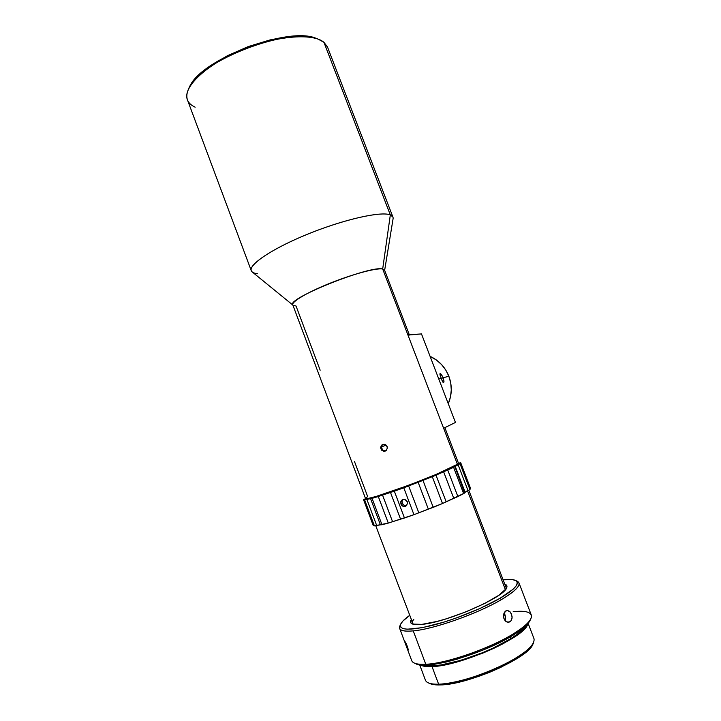 <?xml version="1.0" encoding="UTF-8"?>
<svg xmlns="http://www.w3.org/2000/svg" width="721" height="721" viewBox="0 0 721 721"><rect width="100%" height="100%" fill="white"/><g stroke="black" fill="none" stroke-linecap="round" stroke-linejoin="round"><path stroke-width="1.08" d="M407.807 649.963L405.671 644.484L406.455 644.159L405.671 644.484L404.184 640.284L407.338 646.313L408.059 650.45L404.184 640.284M406.815 647.521L411.673 660.499C412.673 663.419 417.378 664.681 425.787 664.275L413.25 630.884C404.995 631.65 400.443 630.794 399.614 628.306L400.398 624.954M404.202 640.158L406.491 644.232L408.383 649.819M511.261 620.529L509.99 621.817L507.178 622.106L509.99 621.817L508.359 622.295L506.611 621.862L503.925 618.681L503.655 614.121L505.818 610.903L507.404 610.453L510.459 612.183L512.054 616.347L511.973 618.6L510.684 621.268L508.359 622.295L505.782 621.322L504.421 619.7L503.438 616.401L503.655 614.121L505.106 611.453L507.404 610.453L509.783 611.453L511.522 614.094L512.09 617.5L511.261 620.529M504.988 614.806L504.033 613.03L505.52 617.041L504.988 614.806M505.439 619.276L505.52 617.041L505.042 620.592M414.854 663.293L415.774 663.69C425.543 670.665 484.863 653.469 513.893 634.66L514.343 633.209C491.28 647.954 446.696 663.527 425.787 664.275C420.334 664.564 416.423 664.122 414.034 662.932M400.696 624.116L399.912 625.855C398.118 630.127 402.561 631.803 413.25 630.884C433.754 629.19 478.167 613.481 501.483 599.548L500.004 598.313C482.691 608.425 454.041 619.898 432.131 625.44C409.276 630.794 398.794 630.352 400.696 624.116C401.804 621.754 404.742 618.888 409.483 615.527L402.886 621.051L400.615 624.296L400.534 626.819L402.715 628.496L407.158 629.226L422.299 627.658L443.794 622.151L455.825 618.158L479.78 608.56L500.004 598.313L501.483 599.548C516.894 590.229 522.175 584.127 517.327 581.252L515.596 580.477C520.292 583.271 515.1 589.219 500.004 598.313L513.118 589.21L516.371 585.56L517.317 582.703L516.002 580.702L512.541 579.621L503.105 579.792M510.774 638.671L510.108 636.931L510.774 638.671L517.498 634.047L524.879 626.657C522.779 630.055 518.075 634.056 510.774 638.671C485.954 654.758 435.808 669.863 424.272 665.104L433.366 665.789L441.171 664.924L460.602 660.409L482.295 652.811L492.794 648.26L510.774 638.671M428.833 683.075L429.734 683.463C431.978 684.571 435.448 685.058 440.143 684.923L438.638 684.202C433.835 684.328 430.284 683.841 428.004 682.715M419.667 664.807L425.381 680.038C426.399 682.985 430.825 684.364 438.638 684.202L432.023 666.601C426.444 666.871 422.605 666.312 420.514 664.915L425.723 666.492L432.023 666.601L438.638 684.202C453.617 683.787 480.294 676.064 501.699 665.753C524.239 654.353 535.018 645.358 534.027 638.77L528.114 623.359M504.763 584.118C506.782 584.794 507.413 586.011 506.656 587.786C504.547 597.195 446.56 622.421 421.875 624.377C417.026 624.882 413.71 624.683 411.916 623.773C410.357 622.944 410.087 621.646 411.114 619.871L410.745 622.737L412.646 624.08L421.875 624.377L437.241 621.376L446.515 618.744L466.271 611.723L484.728 603.441L498.725 595.348L506.097 588.778L506.971 586.389L505.989 584.704L504.763 584.118M468.812 490.208L506.025 587.435M406.572 500.599L407.545 503.177L406.473 505.628L404.012 506.493L401.606 505.277L400.633 502.708L400.912 501.383L402.084 499.959L404.12 499.419L406.572 500.599L407.311 501.798L407.545 503.177L406.473 505.628L405.328 506.322L402.706 506.124L401.606 505.277L400.633 502.708L401.669 500.293L402.796 499.599L405.454 499.77L406.572 500.599M402.76 499.617L401.948 501.798L402.192 503.159L400.885 504.078L402.192 503.159L404.003 505.196L406.734 505.349M460.746 462.81L458.457 463.206L460.728 462.774L460.034 463.72L469.912 489.523L460.106 463.666L453.608 467.352L434.375 475.86L403.787 487.802L413.962 514.686L418.811 512.802L408.627 485.927L418.153 482.295L428.346 509.161L433.222 507.35L423.011 480.483L433.222 507.35L442.505 503.519L432.312 476.734L442.505 503.519L446.164 501.816L435.989 475.121L443.649 471.831L453.779 498.373L457.88 496.571L447.768 470.101L457.88 496.571L463.648 493.615L453.608 467.352L463.648 493.615L464.874 492.686L454.879 466.541L443.649 471.831L453.779 498.373L446.164 501.816L435.989 475.121L418.153 482.295L428.346 509.161L418.811 512.802L408.627 485.927L378.3 496.544L371 498.644L363.564 499.752L373.19 525.384L374.388 525.87L364.673 499.986L374.388 525.87L376.659 525.429L366.89 499.437L370.567 498.635L380.427 524.861L381.977 524.735L372.072 498.382L381.977 524.735L388.295 523.086L378.3 496.544L388.295 523.086L392.566 521.698L382.545 495.093L390.485 492.443L400.579 519.183L404.463 518.011L394.333 491.19L390.485 492.443L400.579 519.183L392.566 521.698L382.545 495.093L370.567 498.635L380.427 524.861L376.659 525.429L366.89 499.437L363.564 499.752L373.19 525.384L374.388 525.87L388.295 523.086L413.962 514.686L442.505 503.519L464.585 493.038L454.879 466.541L458.096 464.721L468.019 490.622L465.144 492.29L455.176 466.226L465.144 492.29L469.912 489.523L460.034 463.72L458.096 464.721L468.019 490.622L469.912 489.523L470.534 488.369L460.746 462.81L460.106 463.666L469.984 489.451L470.534 488.369M467.478 490.568L465.64 491.92L467.478 490.568M505.403 589.688L467.578 490.839L505.403 589.688M375.731 525.672L413.151 624.224C411.79 623.16 412.006 621.538 413.818 619.366M441.009 374.1L443.181 377.75L441.198 378.525L443.181 377.75L443.974 381.112L443.613 382.716L442.171 380.841L439.936 374.668M439.882 373.893L440.342 373.595L441.495 374.659L443.181 377.75L448.868 376.245L443.181 377.75L443.983 381.499L443.613 382.716M442.874 382.139L441.108 378.3L438.756 378.922L441.108 378.3L440.098 373.559M448.264 403.715C452.067 394.711 452.265 385.555 448.868 376.245C445.154 367.07 438.9 360.437 430.095 356.363L436.304 359.923L441.495 364.484L445.74 369.999L448.868 376.245L450.733 382.986L451.283 389.953L450.49 396.865L448.264 403.715M384.644 270.339L393.098 218.625C393.324 216.958 392.395 215.723 390.322 214.912L323.936 42.314L390.322 214.912L392.909 217.03L327.469 46.937L323.936 42.314L327.595 47.271M409.267 334.67L384.518 270.014L382.68 269.005L390.322 214.912L382.68 269.005L384.554 270.114M320.16 370.197L296.034 306.001L293.186 305.334C289.599 303.018 305.037 293.375 328.343 283.903C351.605 274.404 376.389 267.716 382.68 269.005L407.843 334.751L409.411 335.049M365.799 497.95L367.683 496.625L354.471 461.476M458.439 463.107L457.411 464.279L443.631 428.265L457.411 464.279L458.457 463.152L444.866 427.652M386.321 450.391L383.887 451.301L381.517 450.129L380.553 447.579L381.562 445.154L383.996 444.244L386.42 445.398L387.384 447.939L386.321 450.391L385.194 451.103L383.887 451.301L381.517 450.129L380.553 447.579L381.562 445.154L383.996 444.244L385.311 444.578L387.15 446.578L387.384 447.939L386.321 450.391M457.411 464.279L436.259 474.364L408.834 485.224L375.947 496.508L367.331 498.626L365.502 498.463C362.69 503.186 449.147 471.083 457.411 464.279M382.887 444.379L381.544 446.02L381.607 448.705L383.41 450.625L385.816 450.787M409.339 334.959L421.488 333.931L407.843 334.751L443.631 428.265L455.447 422.434L443.631 428.265L382.68 269.005C370.45 265.103 286.021 298.9 292.78 304.866L365.502 498.463M257.433 273.674C254.071 273.295 252.035 272.34 251.314 270.808C248.087 264.778 272.862 248.177 308.777 233.703C344.638 219.184 381.292 211.082 390.322 214.912C380.994 210.893 341.547 219.959 304.695 235.379C267.77 250.755 245.221 267.374 252.368 272.087L292.861 305.073M195.166 107.186C186.883 103.373 184.765 97.083 188.83 88.313C199.537 60.492 290.779 25.839 318.213 39.168L323.936 42.314C312.725 32.598 274.701 35.852 239.579 50.921C204.376 65.881 182.098 88.178 187.523 100.102L251.314 270.808M318.078 39.123L316.636 38.592C289.617 25.478 200.195 59.446 189.632 86.835L196.157 77.85L209.306 66.611L227.259 55.805L248.276 46.568L270.15 39.898L284.074 37.222L302.396 36.104L307.561 36.51L316.177 38.42M421.488 333.931L455.447 422.434L421.488 333.931M382.265 444.875L381.337 446.939L386.159 445.136L381.337 446.939L382.671 450.147L385.113 450.931M454.636 465.937L435.051 475.193L409.186 485.44L384.455 494.128L370.233 498.049C380.598 497.048 448.57 471.083 455.068 465.64M363.564 499.752L365.565 498.562L363.564 499.752M404.463 518.011L413.962 514.686L403.787 487.802L394.333 491.19L404.463 518.011M527.556 624.007L524.005 629.415L519.003 633.795L503.429 643.538L493.479 648.485L482.619 653.199L460.178 661.049L449.598 663.843L432.023 666.601C460.746 666.069 527.213 636.102 527.547 624.007M533.612 642.6C529.737 656.29 466.298 684.346 438.638 684.202L440.143 684.923C467.181 685.094 528.98 657.75 532.819 644.304L533.531 642.781M429.608 683.409L433.916 684.644L440.143 684.923L457.429 682.508L478.717 676.388L489.721 672.242L500.302 667.61L518.372 657.714L525.104 652.902L529.935 648.44L532.72 644.529M415.945 663.771L420.55 664.915L427.31 665.023L446.263 662.004L457.709 658.976L482.016 650.459L493.786 645.367L513.893 634.66L521.391 629.532L526.772 624.846L530.151 620.24C528.34 624.152 522.923 628.955 513.893 634.66L514.343 633.209C526.862 625.215 532.513 619.168 531.305 615.049L518.994 582.965C519.967 586.47 514.127 592.004 501.483 599.548C478.167 613.481 433.754 629.19 413.25 630.884L425.787 664.275C446.696 663.527 491.28 647.954 514.343 633.209C523.572 627.387 529.106 622.493 530.935 618.528C532.981 612.526 527.069 610.254 513.181 611.696M503.105 579.801C509.089 579.116 513.253 579.342 515.596 580.477M516.813 581.027L518.994 582.965M402.219 500.464L401.948 501.798L402.913 504.349M405.292 505.565L406.617 505.385M399.614 628.306L404.67 641.798M412.43 623.998L411.916 623.773M530.863 618.69L530.142 620.249"/></g></svg>
